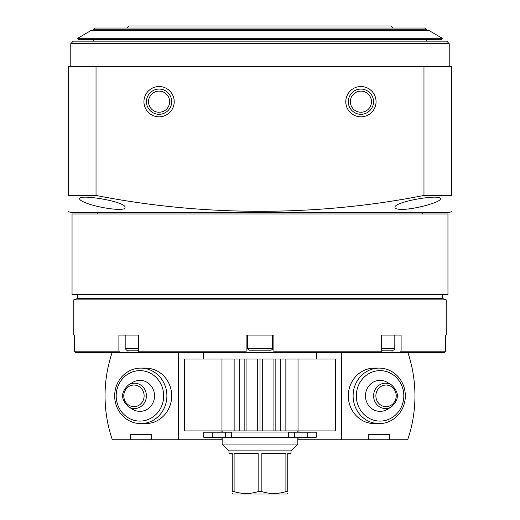 <?xml version="1.0" encoding="UTF-8"?>
<svg xmlns="http://www.w3.org/2000/svg" width="520" height="520" viewBox="0 0 520 520"><rect width="100%" height="100%" fill="white"/><g stroke="black" fill="none" stroke-linecap="round" stroke-linejoin="round"><path stroke-width="0.78" d="M72.046 213.954L447.954 213.954L447.954 294.69L72.046 294.69L72.046 213.954M381.478 350.194L393.302 350.194C394.778 349.382 395.285 348.875 394.817 348.679L394.817 335.056M125.184 335.056L125.184 348.679L126.698 350.194L138.522 350.194M247.383 335.056L247.383 348.679L248.898 350.194L271.102 350.194C272.545 349.434 273.046 348.926 272.617 348.679L272.617 335.056M73.808 299.851L73.808 335.056L74.328 335.056L74.328 351.201L75.842 352.716L74.328 351.201L118.898 351.201L118.898 335.056L138.522 335.056L138.522 351.201L246.123 351.201L246.123 335.056L273.877 335.056L273.877 351.201L381.478 351.201L381.478 335.056L401.102 335.056L401.102 351.201L445.673 351.201L444.158 352.716L445.673 351.201L445.673 335.056L446.193 335.056L446.193 299.851L73.808 299.851L77.591 298.474L77.591 294.69M401.102 351.201L400.029 352.716L444.158 352.716M138.522 351.201L139.594 352.716L273.877 352.716L273.877 351.201L273.877 352.716L380.406 352.716L381.478 351.201M75.842 352.716L119.971 352.716L118.898 351.201M423.969 195.455L451.744 195.455C451.744 216.58 451.744 216.58 451.744 195.455L451.744 66.365L423.969 66.365L423.969 195.455C317.33 216.508 203.6 216.658 96.031 195.455L68.257 195.455C68.257 216.58 68.257 216.58 68.257 195.455L68.257 66.365L96.031 66.365L96.031 195.455M451.744 211.679L447.954 212.693L72.046 212.693L68.257 211.679M85.312 202.631C97.227 207.831 126.113 211.958 125.021 207.441C126.835 201.838 78.624 193.531 79.612 198.861C79.69 199.881 81.594 201.136 85.312 202.631M401.629 209.391C415.22 209.475 441.324 201.942 440.388 198.861C441.422 193.525 393.14 201.844 394.973 207.441C395.038 208.696 397.254 209.346 401.629 209.391M159.081 86.548A15.139 15.139 0 0 1 172.192 109.259A15.139 15.139 0 0 1 145.977 109.259A15.139 15.139 0 0 1 159.081 86.548M360.919 86.548A15.139 15.139 0 0 1 374.023 109.259A15.139 15.139 0 0 1 347.809 109.259A15.139 15.139 0 0 1 360.919 86.548M423.969 66.365L96.031 66.365M97.273 213.954L97.273 212.693M77.591 298.474L442.41 298.474L442.41 294.69M246.123 352.716L246.123 351.201L246.123 352.716M119.971 352.716L139.594 352.716M380.406 352.716L400.029 352.716M203.236 359.028L203.236 352.716M70.779 66.365L70.779 43.661L449.222 43.661L449.222 66.365M70.779 43.661L73.307 41.139L446.693 41.139L449.222 43.661M360.919 89.076A12.617 12.617 0 0 1 371.839 107.998A12.617 12.617 0 0 1 349.993 107.998A12.617 12.617 0 0 1 360.919 89.076M360.919 91.124A10.569 10.569 0 0 1 370.065 106.971A10.569 10.569 0 0 1 351.767 106.971A10.569 10.569 0 0 1 360.919 91.124M159.081 89.076A12.617 12.617 0 0 1 170.008 107.998A12.617 12.617 0 0 1 148.161 107.998A12.617 12.617 0 0 1 159.081 89.076M159.081 91.124A10.569 10.569 0 0 1 168.233 106.971A10.569 10.569 0 0 1 149.935 106.971A10.569 10.569 0 0 1 159.081 91.124M341.556 352.716L341.556 439.757L368.257 439.757L368.257 434.714L389.623 434.714L389.623 439.757L368.94 439.757L368.94 434.714M376.825 423.495A27.755 26.111 -90 0 1 348.348 397.131A27.755 26.111 -90 0 1 374.426 368.108L379.216 368.108A27.755 26.111 -90 0 1 405.327 395.856A27.755 26.111 -90 0 1 379.216 423.612A27.755 26.111 -90 0 1 353.106 395.856A27.755 26.111 -90 0 1 379.216 368.108M389.623 439.757L407.687 439.757A128.667 121.062 90 0 0 407.94 352.716M298.961 430.924L298.961 432.192M298.961 437.236L298.961 439.757L297.843 439.757M341.556 439.757L298.961 439.757M356.33 395.856A25.227 23.738 -90 0 1 391.937 374.01A25.227 23.738 -90 0 1 391.937 417.709A25.227 23.738 -90 0 1 356.33 395.856M391.359 406.906L387.218 409.383A15.509 14.592 -90 0 1 365.476 395.856A15.509 14.592 -90 0 1 387.218 382.337L391.359 384.813C399.399 392.178 399.399 399.542 391.359 406.906A12.668 11.921 -90 0 1 373.601 395.856A12.668 11.921 -90 0 1 391.359 384.813M151.06 434.714L151.06 439.757L112.314 439.757A128.667 121.062 -90 0 1 112.06 352.716M143.175 423.495A27.755 26.111 -90 0 0 171.652 397.131A27.755 26.111 -90 0 0 145.574 368.108L140.784 368.108A27.755 26.111 90 0 1 166.894 395.856A27.755 26.111 90 0 1 140.784 423.612A27.755 26.111 90 0 1 114.673 395.856A27.755 26.111 90 0 1 140.784 368.108M130.377 439.757L130.377 434.714L151.743 434.714L151.743 439.757L178.444 439.757L178.444 352.716M221.039 437.236L221.039 439.757L222.157 439.757M221.039 430.924L221.039 432.192M221.039 439.757L178.444 439.757M163.67 395.856A25.227 23.738 90 0 1 128.063 417.709A25.227 23.738 90 0 1 128.063 374.01A25.227 23.738 90 0 1 163.67 395.856M128.642 384.813L132.782 382.337A15.509 14.592 90 0 1 154.524 395.856A15.509 14.592 90 0 1 132.782 409.383L128.642 406.906C120.601 399.542 120.601 392.178 128.642 384.813A12.668 11.921 90 0 1 146.399 395.856A12.668 11.921 90 0 1 128.642 406.906M93.49 41.139L93.49 39.37M78.351 39.37L441.649 39.37L442.293 38.266L77.707 38.266L78.351 39.37M77.707 38.266L90.968 30.544L429.032 30.544L442.293 38.266M126.789 28.021L128.81 26L391.19 26L393.211 28.021M94.751 28.021L425.25 28.021L426.51 29.282L93.49 29.282L94.751 28.021M93.49 30.544L93.49 29.282M221.975 359.028L234.143 359.028L234.143 430.924L184.314 430.924L184.314 359.028L221.975 359.028L221.975 430.924M285.857 359.028L285.857 430.924L335.686 430.924L335.686 359.028L257.289 359.028L257.289 430.924L234.143 430.924M257.289 359.028L234.143 359.028M260 359.028L260 430.924L257.289 430.924M262.711 359.028L262.711 430.924L260 430.924M285.857 430.924L262.711 430.924M232.245 493.493L233.129 494L286.871 494L287.755 493.493M285.903 491.601L285.903 453.382L261.853 453.382L261.853 491.601C269.828 494.091 277.843 494.091 285.903 491.601L287.755 491.601L287.755 453.382L291.031 453.382L291.031 450.86L297.843 444.048L297.843 437.236M258.147 453.382L234.097 453.382L234.097 491.601C242.073 494.091 250.094 494.091 258.147 491.601L258.147 453.382M234.097 491.601L232.245 491.601C232.245 494.091 232.245 494.091 232.245 491.601L232.245 453.382L228.969 453.382L228.969 450.86L291.031 450.86M287.755 491.601C287.755 494.091 287.755 494.091 287.755 491.601M258.147 491.601L261.853 491.601M228.969 450.86L222.157 444.048L297.843 444.048M288.334 437.236L288.334 432.192L316.264 432.192L316.264 437.236L203.736 437.236L203.736 432.192L212.784 432.192L212.784 437.236M222.157 444.048L222.157 437.236M231.667 437.236L231.738 432.192L212.784 432.192M222.157 430.924L222.157 432.062L297.843 432.062L297.843 430.924M127.985 350.194L127.985 352.716M392.015 350.194L392.015 352.716M247.383 348.679L272.617 348.679M381.478 348.679L394.817 348.679M125.184 348.679L138.522 348.679M375.882 395.856A10.809 10.166 -90 0 1 391.137 386.497A10.809 10.166 -90 0 1 391.137 405.216A10.809 10.166 -90 0 1 375.882 395.856M144.118 395.856A10.809 10.166 90 0 1 128.863 405.216A10.809 10.166 90 0 1 128.863 386.497A10.809 10.166 90 0 1 144.118 395.856M244.849 359.028L244.849 430.924M246.064 359.028L246.064 430.924M273.936 359.028L273.936 430.924M275.151 359.028L275.151 430.924M298.025 359.028L298.025 430.924M307.216 432.192L307.216 437.236M294.365 432.192L294.365 437.236M225.635 432.192L225.635 437.236M422.728 213.954L422.728 212.693M442.41 298.474L446.193 299.851M316.764 359.028L316.764 352.716M379.216 423.612L374.426 423.612M140.784 423.612L145.574 423.612M426.51 41.139L426.51 39.37M426.51 30.544L426.51 29.282M239.753 359.028L239.753 430.924M280.248 359.028L280.248 430.924M288.262 432.192L288.262 437.236M231.738 432.192L231.738 437.236"/></g></svg>
